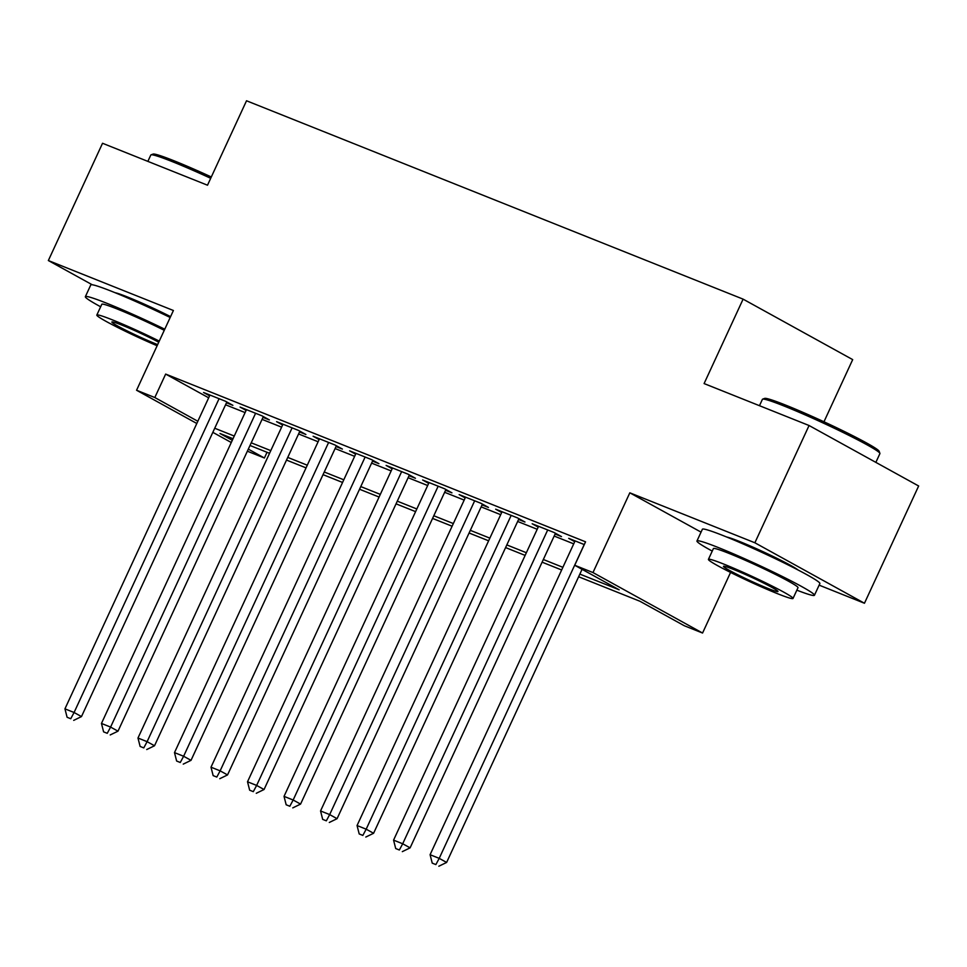 <?xml version="1.0" encoding="UTF-8"?>
<svg xmlns="http://www.w3.org/2000/svg" width="967" height="967" viewBox="0 0 967 967"><rect width="100%" height="100%" fill="white"/><g stroke="black" fill="none" stroke-linecap="round" stroke-linejoin="round"><path stroke-width="1.45" d="M170.579 316.632A40.384 2.478 -155.2 0 0 127.511 296.99A40.384 2.478 -155.2 0 0 115.206 292.747M798.089 569.998A40.384 2.478 -155.2 0 0 739.102 541.302A40.384 2.478 -155.2 0 0 726.809 537.06M267.037 452.29L264.402 458.007L247.359 451.202M823.969 421.781L852.689 359.615L743.103 299.141L246.525 100.773L207.506 185.205L102.538 143.273L48.35 260.546L92.228 284.757M743.103 299.141L704.097 383.573L809.065 425.516L918.65 485.99L864.462 603.251L754.876 542.777L629.819 492.819L592.976 572.561L702.562 633.034L684.31 625.746L639.876 601.232L578.617 576.755M819.134 585.144L864.462 603.251M730.568 572.428L702.562 633.034M809.065 425.516L754.876 542.777M226.483 402.78L232.866 405.33L225.468 401.245L203.554 392.493L209.585 395.817M263 417.369L269.382 419.92L261.984 415.834L240.07 407.083L246.101 410.407M299.504 431.947L305.898 434.497L298.489 430.412L276.586 421.66L282.618 424.997M336.02 446.536L342.415 449.087L335.005 445.001L313.103 436.25L319.134 439.574M372.537 461.126L378.919 463.677L371.521 459.591L349.607 450.84L355.638 454.164M409.053 475.704L415.435 478.266L408.038 474.181L386.123 465.429L392.155 468.753M445.557 490.293L451.952 492.844L444.542 488.758L422.639 480.007L428.671 483.343M482.074 504.883L488.468 507.433L481.058 503.348L459.156 494.596L465.187 497.92M518.59 519.46L524.972 522.023L517.575 517.937L495.66 509.186L501.692 512.51M555.106 534.05L561.489 536.6L554.091 532.515L532.176 523.763L538.208 527.1M579.849 574.096L619.146 589.785L574.724 565.272L585.555 541.822L165.659 374.084L208.667 397.812M225.553 404.774L245.098 412.583M262.069 419.364L281.615 427.172M298.585 433.953L318.119 441.762M335.102 448.543L354.635 456.339M371.606 463.12L391.151 470.929M408.122 477.71L427.668 485.519M444.639 492.3L464.172 500.096M481.155 506.877L500.688 514.686M517.659 521.467L537.205 529.275M554.176 536.056L573.721 543.853M584.286 544.578L568.693 538.353L574.724 541.677M196.809 423.486L136.565 390.245L173.407 310.504L48.35 260.546M136.565 390.245L154.817 397.534L197.836 421.274M165.659 374.084L154.817 397.534M574.724 565.272L592.976 572.561M231.27 442.511L212.825 432.334M233.023 438.704L219.98 433.494L232.298 440.287M248.314 449.135L264.402 458.007M561.646 569.974L542.112 562.178M525.129 555.396L505.596 547.588M488.625 540.807L469.08 532.998M452.109 526.217L432.563 518.421M415.592 511.64L396.059 503.831M379.076 497.05L359.543 489.242M342.572 482.46L323.026 474.652M306.055 467.883L286.51 460.074M269.539 453.293L250.006 445.485M214.722 428.236L234.256 436.044M251.239 442.813L270.772 450.622M287.743 457.403L307.288 465.212M324.259 471.993L343.805 479.801M360.776 486.582L380.309 494.379M397.292 501.16L416.825 508.968M433.796 515.749L453.342 523.558M470.313 530.339L489.858 538.135M506.829 544.917L526.362 552.725M543.345 559.506L562.879 567.315M629.819 492.819L701.051 532.128M584.213 544.554L439.211 858.358L430.085 854.707L575.087 540.904M582.061 569.321L446.621 862.443L439.211 858.358L435.875 864.583L432.225 863.132L435.875 864.583M438.837 866.227L446.621 862.443M430.085 854.707L432.225 863.132M762.625 399.153L764.679 398.404A63.157 3.88 24.8 0 1 785.675 405.125A63.157 3.88 24.8 0 1 845.617 432.116A63.157 3.88 24.8 0 1 879.136 451.287L879.897 453.342A64.716 3.977 -155.2 0 0 845.557 433.7A64.716 3.977 -155.2 0 0 784.14 406.043A64.716 3.977 -155.2 0 0 762.625 399.153A64.716 3.977 -155.2 0 0 762.419 399.323L759.47 405.705M875.86 462.371L879.91 453.608A64.716 3.977 -155.2 0 0 879.897 453.342M796.844 590.172A64.716 3.977 -155.2 0 0 814.444 595.273A64.716 3.977 -155.2 0 0 781.735 576.175A64.716 3.977 -155.2 0 0 718.686 547.697A64.716 3.977 -155.2 0 0 696.965 540.988A64.716 3.977 -155.2 0 0 712.244 551.093M814.444 595.273L819.871 583.548A64.716 3.977 -155.2 0 0 787.15 564.45A64.716 3.977 -155.2 0 0 724.102 535.972A64.716 3.977 -155.2 0 0 702.38 529.251L696.965 540.988M708.424 559.373L713.404 548.579A46.597 2.865 24.8 0 1 729.045 553.414A46.597 2.865 24.8 0 1 774.446 573.914A46.597 2.865 24.8 0 1 798.005 587.67L793.013 598.464A46.597 2.865 -155.2 0 0 769.466 584.709A46.597 2.865 -155.2 0 0 724.065 564.208A46.597 2.865 -155.2 0 0 708.424 559.373A46.597 2.865 -155.2 0 0 731.983 573.129A46.597 2.865 -155.2 0 0 777.371 593.629A46.597 2.865 -155.2 0 0 793.013 598.464M733.542 569.43A30.025 1.849 -155.2 0 0 723.461 566.324A30.025 1.849 -155.2 0 0 738.643 575.184A30.025 1.849 -155.2 0 0 767.895 588.395A30.025 1.849 -155.2 0 0 777.976 591.514A30.025 1.849 -155.2 0 0 762.794 582.654A30.025 1.849 -155.2 0 0 733.542 569.43M210.709 178.303A64.716 3.977 -155.2 0 0 172.537 161.719A64.716 3.977 -155.2 0 0 151.033 154.841L153.088 154.091A63.157 3.88 24.8 0 1 174.084 160.812A63.157 3.88 24.8 0 1 211.314 176.973M164.765 329.215A64.716 3.977 -155.2 0 0 107.083 303.384A64.716 3.977 -155.2 0 0 85.362 296.676A64.716 3.977 -155.2 0 0 100.653 306.781M170.18 317.49A64.716 3.977 -155.2 0 0 112.498 291.659A64.716 3.977 -155.2 0 0 90.777 284.939L85.362 296.676M159.265 341.097A46.597 2.865 -155.2 0 0 112.462 319.896A46.597 2.865 -155.2 0 0 96.821 315.061L101.813 304.267A46.597 2.865 24.8 0 1 117.454 309.102A46.597 2.865 24.8 0 1 164.257 330.303M158.745 342.221A30.025 1.849 -155.2 0 0 121.939 325.117A30.025 1.849 -155.2 0 0 111.87 322.011A30.025 1.849 -155.2 0 0 127.04 330.871A30.025 1.849 -155.2 0 0 156.303 344.083A30.025 1.849 -155.2 0 0 157.645 344.615M151.033 154.841A64.716 3.977 -155.2 0 0 150.816 155.01L147.866 161.38M96.821 315.061A46.597 2.865 -155.2 0 0 157.125 345.739M547.697 529.964L402.695 843.768L393.569 840.13L538.571 526.314M555.457 533.276L410.105 847.854L402.695 843.768L399.359 850.005L395.708 848.543L399.359 850.005M402.32 851.637L410.105 847.854M393.569 840.13L395.708 848.543M511.18 515.375L366.179 829.19L357.053 825.54L502.054 511.736M518.941 518.687L373.588 833.276L366.179 829.19L362.855 835.415L359.204 833.953L362.855 835.415M365.816 837.047L373.588 833.276M357.053 825.54L359.204 833.953M474.676 500.797L329.674 814.601L320.548 810.95L465.538 497.147M482.436 504.109L337.072 818.686L329.674 814.601L326.338 820.826L322.688 819.375L326.338 820.826M329.3 822.47L337.072 818.686M320.548 810.95L322.688 819.375M438.16 486.208L293.158 800.011L284.032 796.373L429.034 482.557M445.92 489.52L300.568 804.097L293.158 800.011L289.822 806.248L286.172 804.786L289.822 806.248M292.783 807.88L300.568 804.097M284.032 796.373L286.172 804.786M401.643 471.618L256.642 785.434L247.516 781.783L392.517 467.98M409.404 474.93L264.051 789.519L256.642 785.434L253.306 791.659L249.655 790.196L253.306 791.659M256.267 793.291L264.051 789.519M247.516 781.783L249.655 790.196M365.127 457.04L220.138 770.844L210.999 767.194L356.001 453.39M372.887 460.352L227.535 774.93L220.138 770.844L216.801 777.069L213.151 775.619L216.801 777.069M219.763 778.713L227.535 774.93M210.999 767.194L213.151 775.619M328.623 442.451L183.621 756.254L174.495 752.616L319.485 438.8M336.383 445.763L191.019 760.34L183.621 756.254L180.285 762.492L176.635 761.029L180.285 762.492M183.246 764.123L191.019 760.34M174.495 752.616L176.635 761.029M292.107 427.861L147.105 741.677L137.979 738.026L282.98 424.223M299.867 431.173L154.515 745.762L147.105 741.677L143.769 747.902L140.118 746.439L143.769 747.902M146.73 749.534L154.515 745.762M137.979 738.026L140.118 746.439M255.59 413.284L110.589 727.087L101.462 723.437L246.464 409.633M263.35 416.584L117.998 731.173L110.589 727.087L107.252 733.312L103.602 731.862L107.252 733.312M110.214 734.944L117.998 731.173M101.462 723.437L103.602 731.862M219.074 398.694L74.084 712.498L64.946 708.847L209.948 395.044M226.846 402.006L81.482 716.583L74.084 712.498L70.748 718.735L67.098 717.272L70.748 718.735M73.71 720.367L81.482 716.583M64.946 708.847L67.098 717.272"/></g></svg>
